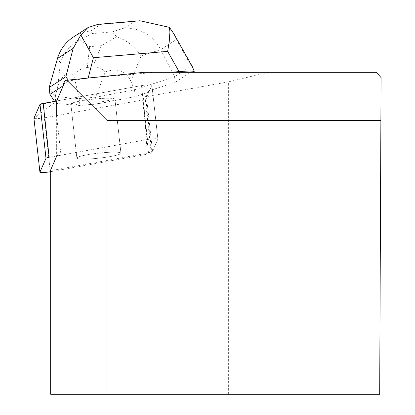 <?xml version="1.0" encoding="UTF-8"?>
<svg xmlns="http://www.w3.org/2000/svg" width="415" height="415" viewBox="0 0 415 415"><rect width="100%" height="100%" fill="white"/><g stroke="black" fill="none" stroke-linecap="round" stroke-linejoin="round"><path stroke-width="0.31" stroke-dasharray="2.08 1.56" d="M87.721 159.033A22.166 2.5 -6.3 0 1 76.868 158.094A22.166 2.5 -6.3 0 1 98.625 153.156A22.166 2.5 -6.3 0 1 120.931 153.192A22.166 2.5 -6.3 0 1 109.954 156.6A22.166 2.5 -6.3 0 1 87.721 159.033M50.666 171.68L148.627 153.939A6.827 0.768 173.7 0 0 151.807 152.974L157.866 139.092A6.827 0.768 173.7 0 0 157.876 139.046A6.827 0.768 173.7 0 0 154.344 138.76A6.827 0.768 173.7 0 0 147.496 139.539L49.178 157.342M50.666 394.25L228.369 394.25L228.369 81.88L268.36 72.314L190.661 72.314L175.182 82.326L148.658 90.932L148.798 92.208L151.869 85.174A6.827 0.768 173.7 0 0 151.88 85.122A6.827 0.768 173.7 0 0 148.347 84.842A6.827 0.768 173.7 0 0 141.494 85.615L56.637 100.985L141.499 85.615A6.827 0.768 -6.3 0 1 148.347 84.842A6.827 0.768 -6.3 0 1 151.88 85.122A6.827 0.768 -6.3 0 1 151.869 85.174L145.81 99.05A6.827 0.768 -6.3 0 1 142.63 100.02L44.306 117.824A6.827 0.768 -6.3 0 1 33.947 118.368M81.724 105.114A22.166 2.5 -6.3 0 1 70.872 104.17A22.166 2.5 -6.3 0 1 92.628 99.237A22.166 2.5 -6.3 0 1 114.934 99.268A22.166 2.5 -6.3 0 1 103.958 102.681A22.166 2.5 -6.3 0 1 81.724 105.114M228.369 81.88L143.471 97.26L147.237 153.171L55.823 169.73L50.666 169.948M145.001 96.794A10.24 1.157 173.7 0 0 146.396 96.109L152.533 151.304A10.24 1.157 -6.3 0 1 151.138 151.989L145.001 96.794L143.471 97.26M146.396 96.109L148.658 90.932M144.114 72.314L190.661 72.314M268.36 72.314L376.358 72.314M152.533 151.304L157.866 139.092L151.869 85.174L157.866 139.092A6.827 0.768 -6.3 0 0 157.876 139.046L151.88 85.122L157.876 139.046A6.827 0.768 -6.3 0 0 154.344 138.76A6.827 0.768 -6.3 0 0 147.496 139.539L60.989 155.205L56.673 116.418L56.642 156.263L57.612 155.973A10.24 1.157 -6.3 0 1 60.989 155.205M98.9 153.125A22.187 2.5 173.7 0 0 76.853 158.094A22.187 2.5 173.7 0 0 99.18 158.125A22.187 2.5 173.7 0 0 120.952 153.187A22.187 2.5 173.7 0 0 98.9 153.125M92.903 99.206A22.187 2.5 173.7 0 0 70.856 104.175A22.187 2.5 173.7 0 0 71.935 104.803L71.795 103.527A22.187 2.5 173.7 0 0 76.37 103.932L76.51 105.203A22.187 2.5 173.7 0 0 101.883 103.034L101.742 101.758A22.187 2.5 173.7 0 0 109.14 100.331L109.285 101.608A22.187 2.5 173.7 0 0 114.95 99.268A22.187 2.5 173.7 0 0 92.903 99.206M109.14 100.331L101.742 101.758M76.37 103.932L71.795 103.527M55.823 394.25L55.823 169.73M155.853 72.314L88.162 78.108L68.459 80.977L68.091 79.903M63.371 84.266L68.459 80.977M380.887 120.381L107.018 120.381L107.018 394.25M381.069 77.6L379.689 394.25L228.369 394.25M151.138 151.989L147.237 153.171M138.885 20.854L134.278 21.533L124.199 28.054C140.182 27.774 152.347 34.974 160.698 49.639L176.359 39.508L191.279 65.995L174.57 76.806L175.182 82.326M191.279 65.995L192.513 66.934M148.798 92.208L135.254 96.602L109.285 101.608M116.449 36.727L112.444 31.867L92.509 33.574L80.074 39.84L89.656 46.677L101.385 45.671L116.449 36.727C126.71 40.162 134.906 46.594 141.038 56.02L160.698 49.639L174.57 76.806L134.496 89.806L135.254 96.602M71.935 104.803L55.885 103.392L54.552 101.364M101.883 103.034L96.342 104.103L79.934 105.503L76.51 105.203M130.829 81.231L134.496 89.806L95.585 97.307L105.286 71.888C117.585 67.738 126.098 70.851 130.829 81.231L141.038 56.02M57.493 58.468L60.419 62.919L57.607 87.492C60.787 76.438 66.156 72.137 73.72 74.591L79.182 98.713L55.128 96.596L55.885 103.392M57.607 87.492L55.128 96.596L49.167 87.534M95.585 97.307L96.342 104.103M79.224 98.609L95.523 97.214M79.182 98.713L79.934 105.503M105.286 71.888L102.038 69.248L97.582 67.329L93.754 66.914L87.28 67.438L83.311 68.273L80.37 69.538L77.475 71.349L73.72 74.591M73.481 36.971L78.082 34.419L81.745 32.92L86.839 31.514L90.761 30.918L100.84 24.397L97.95 24.355M176.359 39.508L173.75 33.62M60.419 62.919C63.76 52.679 70.311 44.986 80.074 39.84M56.637 100.985L33.937 118.27M151.807 152.974L145.81 99.05M50.303 171.748L44.306 117.824M142.63 100.02L148.627 153.939M147.496 139.539L141.499 85.615L147.496 139.539M56.679 147.558L57.612 155.973M124.199 28.054L112.444 31.867M92.509 33.574L90.761 30.918M100.84 24.397L134.278 21.533M101.385 45.671L92.763 66.971M87.28 67.438L89.656 46.677M120.931 153.192L114.934 99.268M76.868 158.094L70.872 104.17L76.853 158.094M114.95 99.268L120.952 153.187M86.657 28.443L87.949 27.613"/><path stroke-width="0.62" d="M33.947 118.368A6.827 0.768 -6.3 0 1 33.931 118.317A6.827 0.768 -6.3 0 1 33.937 118.27L40.001 104.388A6.827 0.768 -6.3 0 1 43.181 103.423L49.178 157.342A6.827 0.768 173.7 0 0 45.998 158.307L39.933 172.189A6.827 0.768 173.7 0 0 39.928 172.241A6.827 0.768 173.7 0 0 43.461 172.521A6.827 0.768 173.7 0 0 50.303 171.748L50.666 171.68M43.181 103.423L56.637 100.985L63.334 85.656L63.371 84.266L65.051 80.411L65.051 394.25L50.666 394.25L50.666 169.948L56.642 156.263M65.051 80.411L144.114 72.314L376.358 72.314L381.069 77.6L379.689 394.25L65.051 394.25M56.673 116.418L56.637 100.985L39.996 104.393L33.937 118.27L39.933 172.189M66.68 80.048L107.018 120.381L380.887 120.381M107.018 394.25L107.018 120.381M97.95 24.355L87.918 27.561L80.858 34.938L93.385 57.721L88.213 77.895M80.858 34.938L73.159 48.337L57.493 58.468C60.217 49.411 65.544 42.247 73.481 36.971L86.657 28.443M68.091 79.903L65.881 76.723L73.159 48.337M173.553 33.267L192.513 66.934L194.215 71.38L192.773 72.314M170.669 72.314L179.052 71.598L167.655 51.372L169.196 42.06L169.917 32.157L169.445 27.359L139.922 20.75L138.885 20.854M54.552 101.364L49.925 94.33L49.167 87.534L65.881 76.723M49.925 94.33L63.334 85.656M194.215 71.38C191.543 70.918 186.485 70.991 179.052 71.598M49.167 87.534L57.493 58.468M173.75 33.62L169.445 27.359M45.998 158.307L40.001 104.388M167.655 51.372L93.385 57.721M39.928 172.241L33.931 118.317M97.312 24.407L139.922 20.766"/></g></svg>
